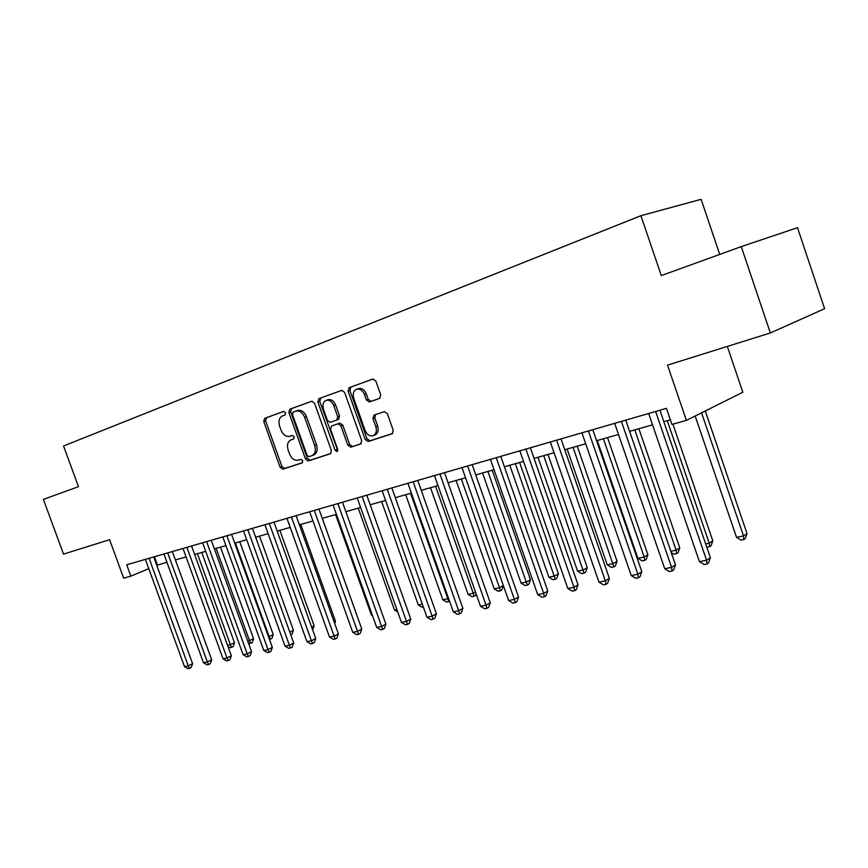 <?xml version="1.0" encoding="UTF-8"?>
<svg xmlns="http://www.w3.org/2000/svg" width="868" height="868" viewBox="0 0 868 868"><rect width="100%" height="100%" fill="white"/><g stroke="black" fill="none" stroke-linecap="round" stroke-linejoin="round"><path stroke-width="1.3" d="M285.605 412.767L283.76 411.389L264.61 418.333L263.753 421.522L280.114 467.223L282.805 469.176L302.075 462.937L302.726 460.713L300.795 459.335L298.277 460.159C294.556 460.821 291.637 458.727 289.511 453.877L288.143 450.047C286.711 444.959 287.677 441.573 291.03 439.859L293.536 439.002L294.176 436.767L292.266 435.389L289.652 436.289C285.973 436.94 283.087 434.857 281.004 430.061L279.626 426.221C278.194 421.121 279.149 417.692 282.48 415.924L284.975 415.034L285.605 412.767M379.652 398.379L380.737 394.918L375.844 381.074L372.99 379.023L349.066 387.692L348.046 391.11L365.189 439.501L368.14 441.541L392.227 433.729L393.247 430.354L387.356 413.678L384.329 411.638L374.01 415.143L372.936 418.539L375.844 426.741C377.048 431.125 376.159 434.108 373.164 435.693C369.692 436.474 366.99 434.684 365.059 430.322L353.753 398.401C352.495 393.681 353.536 390.6 356.878 389.157C360.177 388.69 362.705 390.502 364.473 394.593L366.372 399.964L369.291 401.993L379.652 398.379M741.261 246.62L797.497 227.676L824.6 308.715L770.35 332.965L741.261 246.62L661.297 275.579L640.909 215.709L63.559 445.989L78.467 486.688L43.4 499.393L63.527 554.12L109.607 539.701L123.668 578.164L130.851 576.146L126.706 564.786L666.45 408.34L671.962 424.441L686.404 420.394L742.834 392.227L727.319 346.43M770.35 332.965L667.535 365.135L686.404 420.394M314.541 403.197L311.721 401.244L289.76 409.208L288.849 412.463L305.449 458.966L308.216 460.951L330.469 453.736L331.381 450.514L314.541 403.197M318.838 398.662L341.808 390.34L344.585 392.358L361.696 440.64L360.654 443.96L350.705 447.183L347.808 445.165L340.918 425.787L338.053 423.779L331.565 426.004L330.578 429.302L337.706 449.342L337.066 451.599L335.015 450.21L317.872 401.993L318.838 398.662L341.981 390.296M719.724 254.411L701.116 199.314L640.909 215.709M156.75 565.296L166.971 562.312M175.412 559.925L186.067 556.909M194.627 554.489L205.716 551.343M214.385 548.891L225.93 545.625M234.718 543.14L246.729 539.733M255.637 537.216L268.158 533.668M277.185 531.107L290.227 527.418M299.384 524.825L312.968 520.984M322.267 518.348L336.426 514.344M345.855 511.675L360.621 507.498M370.191 504.785L385.587 500.424M395.309 497.679L411.378 493.122M421.251 490.333L438.025 485.581M448.051 482.749L465.563 477.791M475.751 474.904L494.055 469.718M504.406 466.789L523.545 461.375M534.07 458.402L554.077 452.727M564.775 449.7L585.716 443.776M596.598 440.694L618.526 434.488M629.593 431.353L652.562 424.853M663.825 421.664L670.378 419.808M130.851 576.146L148.786 568.638M154.45 556.746L157.455 565.003M292.69 439.251L293.796 438.872M283.934 411.367L266.476 417.692L265.619 420.871L281.948 466.517L284.639 468.47L302.476 462.687M312.013 401.168L291.626 408.568L290.715 411.823L307.283 458.261L310.05 460.235L330.903 453.476M293.08 412.116L292.44 414.394L307.022 455.288L308.965 456.666L311.829 455.722C315.149 453.964 316.093 450.557 314.683 445.501L304.657 417.367C302.606 412.625 299.742 410.521 296.075 411.052L293.08 412.116M313.5 455.082L313.673 455.016C316.983 453.259 317.938 449.852 316.516 444.807L314.683 445.501M295.749 411.15L297.93 410.401C301.608 409.87 304.462 411.974 306.512 416.705L316.516 444.807M361.186 443.667L350.705 447.183M331.565 426.004L339.876 423.117L342.762 425.103L349.63 444.459L352.527 446.477M320.693 398.021L319.728 401.352L337.782 450.731M333.768 405.638C332.032 401.613 329.569 399.822 326.39 400.278C323.2 401.689 322.234 404.694 323.471 409.295L327.388 420.329L330.22 422.315L336.719 420.069L337.717 416.749L333.768 405.638L335.623 404.987C333.887 400.962 331.424 399.182 328.245 399.638L327.724 399.812M336.719 420.069L338.563 419.396L339.562 416.076L337.717 416.749M335.623 404.987L339.562 416.076M358.137 388.723L358.723 388.517C362.021 388.05 364.549 389.862 366.318 393.942L368.206 399.302L371.124 401.331L379.88 398.271M373.164 435.693L374.987 434.987C377.981 433.403 378.871 430.419 377.667 426.047L375.844 426.741M375.464 414.654L374.77 417.855L377.667 426.047M373.153 378.99L350.922 387.052L349.891 390.47L367.012 438.796L369.952 440.825L392.683 433.457M227.611 645.488L234.523 642.862L201.777 552.46M234.523 642.862L233.199 646.562L231.572 647.376L230.443 644.891L197.394 553.697M231.572 647.376L230.063 647.702L227.969 646.454M149.079 558.298L188.258 665.854L184.493 666.624L145.39 559.361M153.712 556.952L192.588 663.705L188.258 665.854L189.495 668.382L187.998 668.685L184.493 666.624M192.588 663.705L191.231 667.514L189.495 668.382M247.771 641.213L253.63 638.783L220.515 547.155M253.63 638.783L252.295 642.537L250.668 643.362L249.55 640.834L216.132 548.402M250.668 643.362L248.541 643.351M268.505 636.808L273.257 634.606L239.763 541.708M273.257 634.606L271.901 638.403L270.274 639.228L269.178 636.656L235.38 542.945M270.274 639.228L269.449 639.401M289.804 632.143L293.427 630.298L259.554 536.109M293.427 630.298L292.049 634.15L290.769 634.812M167.719 552.894L207.365 661.958L203.503 662.751L163.933 553.99M172.363 551.549L211.694 659.788L207.365 661.958L208.591 664.53L207.04 664.834L203.503 662.751M211.694 659.788L210.316 663.651L208.591 664.53M186.891 547.339L227.004 657.955L223.033 658.769L182.996 548.467M191.546 545.994L231.344 655.763L227.004 657.955L228.208 660.57L226.624 660.884L223.033 658.769M231.344 655.763L229.944 659.691L228.208 660.57M206.606 541.621L247.206 653.843L243.127 654.667L202.613 542.782M211.271 540.276L251.546 651.629L247.206 653.843L248.389 656.49L246.762 656.826L243.127 654.667M251.546 651.629L250.125 655.611L248.389 656.49M311.666 627.163L314.162 625.871L279.887 530.348M314.162 625.871L312.632 629.853M226.895 535.74L267.995 649.6L263.785 650.457L222.783 536.934M231.561 534.395L272.324 647.376L267.995 649.6L269.156 652.302L267.474 652.638L263.785 650.457M272.324 647.376L270.881 651.412L269.156 652.302M334.169 622.009L335.482 621.325L300.795 524.435M335.482 621.325L334.701 623.484M357.366 616.671L322.31 518.337M335.591 514.583L371.363 614.945L372.209 614.772M372.513 615.64L371.363 614.945M358.267 508.16L394.484 610.041L396.871 609.531M397.75 611.994L394.484 610.041M381.627 501.552L418.289 604.974L422.325 604.117M423.345 607.003L422.087 607.264L418.289 604.974M247.781 529.686L289.391 645.239L285.062 646.128L243.55 530.923M252.447 528.341L293.709 643.004L289.391 645.239L290.52 647.995L288.794 648.342L285.062 646.128M293.709 643.004L292.245 647.094L290.52 647.995M269.297 523.458L311.417 640.758L306.957 641.658L264.924 524.717M273.952 522.102L315.735 638.49L311.417 640.758L312.523 643.546L310.744 643.915L306.957 641.658M315.735 638.49L314.249 642.645L312.523 643.546M291.453 517.035L334.104 636.125L329.514 637.069L286.961 518.337M296.118 515.679L338.411 633.846L334.104 636.125L335.189 638.978L333.345 639.347L329.514 637.069M338.411 633.846L336.903 638.067L335.189 638.978M314.303 510.406L357.497 631.361L352.755 632.327L309.659 511.751M318.947 509.06L361.793 629.061L357.497 631.361L358.538 634.269L356.65 634.649L352.755 632.327M361.793 629.061L360.263 633.336L358.538 634.269M337.858 503.581L381.605 626.446L376.723 627.445L333.073 504.97M342.502 502.236L385.891 624.135L381.605 626.446L382.625 629.409L380.672 629.799L376.723 627.445M385.891 624.135L384.329 628.475L382.625 629.409M405.703 494.738L442.81 599.766L447.812 598.703L410.597 493.349M449.537 601.188L446.673 602.088L442.81 599.766M448.669 601.665L447.812 598.703L448.517 598.312M362.162 496.539L406.484 621.38L401.45 622.41L357.225 497.972M366.795 495.194L410.748 619.036L406.484 621.38L407.461 624.396L405.443 624.797L401.45 622.41M410.748 619.036L409.164 623.452L407.461 624.396M430.517 487.707L468.102 594.396L473.255 593.3L435.573 486.275M476.174 593.983L475.653 595.437L472.008 596.75L468.102 594.396M474.069 596.316L473.255 593.3L475.501 592.052M387.247 489.27L432.156 616.15L426.958 617.202L382.148 490.745M391.869 487.924L436.398 613.784L432.156 616.15L433.099 619.22L431.016 619.644L426.958 617.202M436.398 613.784L434.792 618.276L433.099 619.22M456.112 480.46L494.185 588.851L499.491 587.723L461.331 478.984M503.386 585.607L501.845 589.904L500.272 590.793L498.145 591.249L494.185 588.851M500.272 590.793L499.491 587.723L503.364 585.542M413.157 481.762L458.673 610.746L453.302 611.842L407.895 483.281M417.758 480.427L462.883 608.37L458.673 610.746L459.563 613.882L457.414 614.316L453.302 611.842M462.883 608.37L461.244 612.927L459.563 613.882M482.532 472.984L521.093 583.133L526.583 581.972L530.478 579.737L492.199 470.25M530.478 579.737L528.872 584.207L527.31 585.108L487.924 471.454M527.31 585.108L525.118 585.564L521.093 583.133M439.935 473.993L486.058 605.159L480.503 606.298L434.488 475.577M444.514 472.669L490.246 602.772L486.058 605.159L486.905 608.36L484.691 608.804L480.503 606.298M490.246 602.772L488.575 607.394L486.905 608.36M509.82 465.259L548.88 577.231L554.543 576.026L558.406 573.781L519.628 462.481M558.406 573.781L556.768 578.327L555.227 579.227L515.375 463.686M555.227 579.227L552.959 579.705L548.88 577.231M467.613 465.975L514.377 599.387L508.637 600.558L461.982 467.602M472.159 464.651L518.521 596.978L514.377 599.387L515.169 602.652L512.88 603.119L508.637 600.558M518.521 596.978L516.829 601.687L515.169 602.652M537.997 457.284L577.578 571.133L583.426 569.885L587.245 567.629L547.958 454.463M587.245 567.629L585.585 572.251L584.066 573.151L543.748 455.657M584.066 573.151L581.723 573.65L577.578 571.133M496.246 457.675L543.661 593.419L537.715 594.634L490.431 459.356M500.771 456.362L547.762 590.989L543.661 593.419L544.399 596.761L542.023 597.238L537.715 594.634M547.762 590.989L546.048 595.784L544.399 596.761M567.13 449.038L607.242 564.829L613.285 563.538L617.061 561.27L577.242 446.174M617.061 561.27L615.369 565.969L613.86 566.88L573.075 447.356M613.86 566.88L611.441 567.39L607.242 564.829M597.26 440.51L637.904 558.308L644.164 556.985L647.897 554.695L607.535 437.602M647.897 554.695L646.172 559.469L644.685 560.392L644.164 556.985L603.401 438.763M644.685 560.392L642.179 560.912L637.904 558.308M670.823 551.321L676.118 550.193L679.785 547.892L638.881 428.727M679.785 547.892L678.038 552.753L676.573 553.675L676.118 550.193L634.801 429.877M676.573 553.675L673.98 554.218L671.246 552.547M705.662 543.91L709.21 543.162L712.812 540.851L672.917 424.17M712.812 540.851L711.022 545.788L709.579 546.721L709.21 543.162L667.308 420.676M709.579 546.721L706.791 547.22M695.159 416.022L736.531 537.357L743.485 535.881L747.012 533.549L705.283 410.976M747.012 533.549L745.2 538.583L743.778 539.527L743.485 535.881L701.561 412.821M743.778 539.527L741.001 540.113L736.531 537.357M525.889 449.081L573.965 587.245L567.813 588.504L519.856 450.828M530.37 447.779L578.034 584.793L573.965 587.245L574.649 590.652L572.186 591.151L567.813 588.504M578.034 584.793L576.276 589.665L574.649 590.652M556.583 440.184L605.343 580.855L598.974 582.146L550.345 441.996M561.032 438.893L609.358 578.381L605.343 580.855L605.972 584.338L603.423 584.848L598.974 582.146M609.358 578.381L607.578 583.339L605.972 584.338M588.395 430.962L637.861 574.225L631.264 575.571L581.929 432.839M592.801 429.693L641.821 571.741L637.861 574.225L638.414 577.784L635.777 578.316L631.264 575.571M641.821 571.741L639.998 576.786L638.414 577.784M621.39 421.403L671.572 567.357L664.725 568.746L614.674 423.345M625.741 420.145L675.467 564.851L671.572 567.357L672.06 571.003L669.315 571.545L664.725 568.746M675.467 564.851L673.611 569.994L672.06 571.003M655.633 411.475L706.552 560.229L699.445 561.672L648.656 413.504M659.908 410.238L710.382 557.701L706.552 560.229L706.953 563.961L704.111 564.525L699.445 561.672M710.382 557.701L708.483 562.941L706.953 563.961M292.874 439.186L291.03 439.859M284.639 468.47L282.805 469.176M281.948 466.517L280.114 467.223M265.619 420.871L263.753 421.522M266.476 417.692L264.61 418.333M310.05 460.235L308.216 460.951M307.283 458.261L305.449 458.966M290.715 411.823L288.849 412.463M291.626 408.568L289.76 409.208M306.512 416.705L304.657 417.367M349.63 444.459L347.808 445.165M342.762 425.103L340.918 425.787M336.838 449.505L335.015 450.21M319.728 401.352L317.872 401.993M371.189 401.309L369.356 401.971M368.206 399.302L366.372 399.964M366.318 393.942L364.473 394.593M374.77 417.855L372.936 418.539M369.952 440.825L368.14 441.541M367.012 438.796L365.189 439.501M349.891 390.47L348.046 391.11M350.922 387.052L349.066 387.692M149.144 558.504L150.967 557.744M167.784 553.1L169.618 552.341M186.956 547.545L188.79 546.786M206.682 541.838L208.515 541.068M226.971 535.957L228.805 535.187M247.857 529.903L249.691 529.133M269.373 523.675L271.207 522.905M291.529 517.252L293.362 516.482M314.379 510.644L316.202 509.863M337.934 503.82L339.757 503.028M362.238 496.778L364.05 495.986M387.323 489.509L389.135 488.717M413.233 482L415.034 481.208M440.011 474.243L441.801 473.451M467.689 466.224L469.479 465.432M496.333 457.935L498.102 457.143M525.975 449.342L527.722 448.55M556.67 440.456L558.406 439.664M588.482 431.233L590.197 430.441M621.477 421.685L623.17 420.882M655.709 411.757L657.38 410.976M313.673 455.016L311.829 455.722M297.93 410.401L296.075 411.052M328.245 399.638L326.39 400.278M371.124 401.331L369.291 401.993M358.723 388.517L356.878 389.157"/></g></svg>

